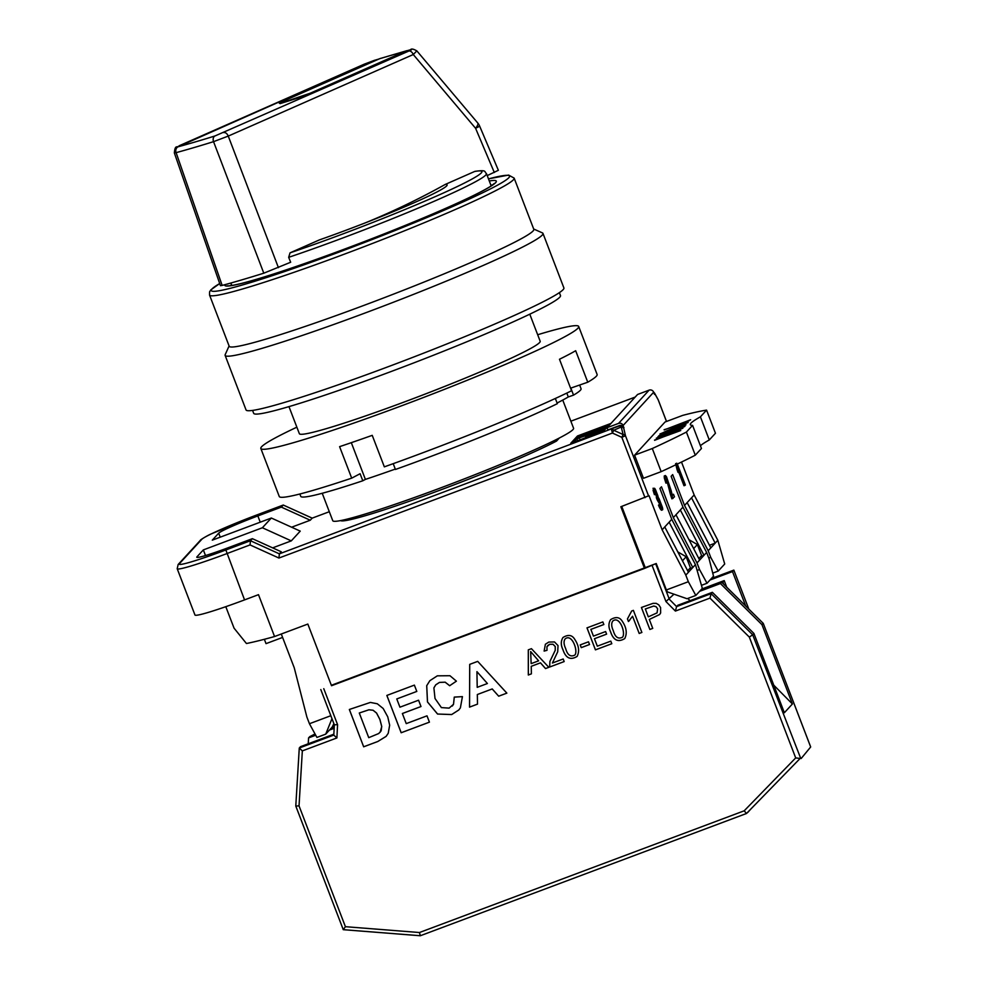 <?xml version="1.0" encoding="UTF-8"?>
<svg xmlns="http://www.w3.org/2000/svg" width="985" height="985" viewBox="0 0 985 985"><rect width="100%" height="100%" fill="white"/><g stroke="black" fill="none" stroke-linecap="round" stroke-linejoin="round"><path stroke-width="1.48" d="M685.892 422.516L687.161 421.309L676.966 425.631L686.028 422.836M686.41 432.07L695.287 455.193L701.455 448.483L692.578 425.36L686.41 432.07A270.124 16.967 159 0 1 652.292 448.52L661.169 471.655L643.476 478.291L634.586 455.156L665.035 422.011L682.74 415.375A270.124 16.967 159 0 1 706.577 410.117L700.409 416.827L709.286 439.963A147.775 9.284 159 0 0 700.409 445.762M695.287 455.193A270.124 16.967 159 0 1 661.169 471.655M506.856 693.132L498.693 696.198L492.229 688.934L477.331 694.524L477.491 704.14L469.525 707.132L469.71 664.37L477.7 661.378L506.856 693.132L498.718 696.173M649.854 629.464L641.407 607.474L653.092 603.337L656.195 603.349L658.756 604.815L660.578 607.56L660.627 612.978L659.642 614.505L649.312 619.442L652.747 628.381L649.854 629.464L652.735 628.368M673.014 498.447A5.11 0.64 -110.5 0 1 672.324 496.551A10.7 1.342 -110.5 0 1 671.388 493.423A29.87 3.731 -110.5 0 1 670.465 489.717L669.369 490.124A29.87 3.731 69.5 0 0 670.28 493.842A10.7 1.342 69.5 0 0 671.228 496.957A5.11 0.64 69.5 0 0 671.918 498.866L674.479 496.846L673.494 494.261L672.398 495.443A9.641 1.207 -110.5 0 1 671.955 493.867A53.966 6.747 -110.5 0 1 671.204 490.752L666.513 476.777L665.331 475.57L667.042 482.712L665.946 483.13L664.346 478.168L664.235 475.989L665.417 477.183M590.2 433.929L601.355 429.398L582.344 436.269C579.291 437.586 579.045 437.845 581.63 437.044L601.379 429.362L601.798 430.457M582.529 436.749L582.344 436.269C579.291 437.586 579.045 437.845 581.63 437.044M662.142 529.807L664.764 526.938L688.441 572.248L692.8 567.495L669.135 522.185L671.758 519.329L695.435 564.627L702.33 588.365L695.829 595.433L687.05 598.732L667.448 591.911L666.377 589.953L688.343 581.716L685.806 575.117L662.142 529.807L649.029 495.664L620.846 506.746L644.522 568.431L656.232 563.519L666.377 589.953M689.512 568.727L692.8 567.495L695.435 564.627M669.369 490.124L667.374 482.712M670.465 489.717L666.907 478.587L666.316 479.326L667.436 482.687L665.946 483.13M676.141 430.322L676.055 430.113C679.982 428.783 681.657 427.872 681.115 427.416L660.442 436.183L657.882 436.884L659.027 435.641L667.498 432.083L661.723 434.767L660.763 435.678L662.166 435.321L675.156 429.362L684.981 426.148M675.956 514.761L699.633 560.059L696.998 562.928L673.334 517.617L682.95 507.14L671.117 476.297L672.681 474.598L684.526 505.44L694.154 494.962L717.819 540.26L724.714 563.999L718.213 571.066L712.734 573.122M654.545 440.098L680.733 430.531L670.194 434.225L671.598 432.698L682.864 428.229L656.318 438.177L668.47 433.88L667.067 435.407L654.631 440.32M659.211 499.038L662.4 507.373C663.016 510.193 662.683 510.587 661.428 508.555L660.332 508.962L661.44 510.255L662.536 509.836L661.428 508.555A7.067 0.886 69.5 0 1 659.593 504.751L661.12 507.176L661.6 506.228L657.414 497.191A5.775 0.726 69.5 0 0 657.438 497.191A5.775 0.726 69.5 0 0 657.438 495.96L655.505 490.789L655.53 494.236L654.163 489.877L654.656 488.326A5.922 0.739 69.5 0 1 655.69 490.148L657.734 495.467A5.467 0.69 69.5 0 1 658.202 497.536A5.405 0.677 69.5 0 1 659.211 499.038M664.099 429.706L684.6 423.427L690.645 419.745L664.186 429.928M331.342 685.289L656.232 563.519M623.961 427.675A3.546 3.509 -137.4 0 0 619.405 425.606L607.868 429.928L607.019 427.724L637.578 394.468L649.115 390.146A3.546 3.509 42.6 0 1 653.671 392.215L623.123 425.483L625.463 435.727A3.546 2.327 165.7 0 0 623.148 434.545L621.831 437.328L612.411 433.055L278.927 558.039L250.03 544.927L226.784 553.644A59.112 3.706 159 0 1 177.201 568.727L194.956 614.985A59.112 3.706 159 0 0 244.551 599.902L258.489 594.669L274.556 636.532L307.837 624.059L331.514 685.732L644.522 568.431M641.432 607.462L649.878 629.44M657.081 612.867L657.648 608.755L656.047 606.649L653.72 606.034L645.323 608.964L648.315 616.844L657.081 612.867L657.623 608.779L656.022 606.674L653.695 606.058L645.298 608.989M631.68 610.995L627.47 618.888L628.442 621.523L627.445 618.912L631.656 611.02L633.392 610.368L641.875 632.456L639.179 633.466L641.863 632.444M810.618 746.852L763.215 623.296L761.971 624.675L792.408 703.979L784.355 712.746L753.907 633.441L752.675 634.783L800.559 757.982M801.137 758.548L810.667 746.975M663.361 433.191L667.276 430.617L688.121 422.503L659.95 433.979M429.423 722.153L401.166 732.754L386.846 695.435L414.377 685.117L416.803 691.433L396.77 698.944L399.935 707.193L418.563 700.212L421.001 706.541L402.373 713.522L406.239 723.618L426.998 715.836L429.423 722.153L401.19 732.729L386.871 695.422M666.488 421.469L658.263 400.021A3.546 2.635 -28.6 0 0 658.078 399.553L654.766 393.483A3.546 2.635 -28.6 0 0 654.434 393.04M666.525 421.457L658.275 399.984L654.951 393.951A3.546 2.635 -28.6 0 0 654.766 393.483A3.546 3.546 0 0 0 653.708 392.301M579.599 438.448L579.451 438.079C575.597 439.212 576.04 438.731 580.756 436.65L601.86 428.746C606.477 427.712 602.463 429.583 589.818 434.348L576.841 438.67L577.259 439.778M601.65 430.051L604.815 429.275L604.396 428.179L589.904 434.582M589.535 644.522L581.248 647.637L580.202 644.916L588.488 641.801L589.535 644.522L581.261 647.613L580.227 644.904M676.966 425.631L677.852 425.976M603.928 426.382L579.082 436.417L605.258 427.059L606.908 425.261L603.928 426.382M677.791 551.871L686.163 556.759L690.399 567.766L687.653 570.746M681.509 462.051L694.154 494.962M692.578 425.36A147.775 9.284 159 0 1 690.325 424.658A147.775 9.284 159 0 1 700.409 416.827M477.491 704.127L469.55 707.107L469.734 664.37M693.649 548.608L697.355 544.57L688.983 539.682M549.667 667.017L549.913 661.428L555.232 650.309L555.244 646.579L553.053 644.301L549.63 644.325L546.946 646.665L546.995 650.322L544.126 651.085L545.394 644.252L548.83 642.06L554.518 641.949L558.027 645.606L557.719 651.762L552.413 663.016L563.186 658.977L564.183 661.575L549.667 667.017L549.938 661.403L555.244 650.285L555.269 646.554L553.077 644.276L549.655 644.301L547.672 645.581M589.079 435.148L593.315 434.237L599.434 431.27L589.264 435.641M652.993 488.301L654.656 488.326M658.128 500.417L659.224 500.011L657.291 500.072L659.704 504.111L658.485 505.17L659.593 504.751M661.12 507.176L661.6 506.228L660.787 506.536M674.873 426.936L674.528 426.049M205.508 555.54L203.341 549.901L262.379 527.763L291.289 540.876L272.636 547.869M706.577 410.117L715.455 433.252L709.286 439.963M698.845 558.569L701.591 555.589L697.355 544.57M686.163 556.759L682.457 560.797M323.769 688.675L337.572 724.628L334.321 724.825L320.827 689.599M337.572 724.628L336.895 737.937L333.804 735.118L334.334 724.849L333.804 735.118M667.276 430.617L663.25 432.563L671.031 430.174L685.991 424.818L660.886 433.917M462.433 696.629L460.377 707.883L458.776 710L451.672 714.556L437.562 714.051L427.465 701.948L426.714 685.695L429.866 680.672L437.328 675.833L449.96 675.722L456.4 681.164L449.665 685.732L445.158 682.199L439.445 682.42L435.715 684.87L433.892 687.899L435.013 698.488L441.391 707.599L449.111 708.129L453.506 704.287L454.27 697.109L462.433 696.629M458.788 709.988L451.684 714.531L437.586 714.026L427.49 701.923L426.739 685.671L429.879 680.66M420.989 706.528L402.385 713.497M531.383 673.863L528.317 675.008L528.292 649.866L531.444 648.684L548.83 667.325L545.542 668.544L540.482 662.831L531.235 666.303L531.383 673.863L528.342 674.984L528.317 649.866M586.1 436.269L592.945 434.644L602.783 429.755L586.1 436.269M655.53 494.236L654.422 494.655L653.067 490.284L653.56 488.745M668.889 434.976L668.47 433.88M331.97 718.705L325.715 734.145L332.204 727.078L333.866 723.63M325.715 734.145L316.924 737.445L309.438 723.729L330.825 715.713M676.72 463.184L678.185 469.389L677.089 469.808L675.624 463.59M274.556 636.532A270.124 16.967 159 0 1 246.435 643.513L234.048 628.147L225.799 606.674M278.927 558.039L279.371 553.853L281.267 551.785L252.369 538.672L228.852 547.488A38.243 2.401 159 0 1 196.766 557.251A38.243 2.401 159 0 1 196.951 556.857L203.341 549.901M664.309 475.94L665.404 475.521L666.513 476.777M666.205 478.845L666.907 478.587L666.316 479.326M309.881 736.534L308.576 737.9L315.717 735.229M577.481 435.973L610.429 423.624L603.707 430.938L570.758 443.287L577.481 435.973L577.899 437.069L572.95 442.462M368.747 737.666L378.72 733.529L381.146 730.845L381.724 726.511L379.865 719.407L376.553 713.066L373.069 710.259L368.919 709.803L359.279 713.005L368.747 737.666M380.124 732.311L381.749 726.487L379.89 719.382L376.578 713.041L373.081 710.234L368.944 709.779L359.279 713.005M701.542 585.299L707.021 583.255L713.522 576.188L709.163 559.061L706.627 552.45L703.992 555.306L680.327 510.008M697.602 570.266L699.535 569.539L707.021 583.255M753.907 633.441L712.364 592.317L711.133 593.659L752.675 634.783L749.326 637.098L709.951 598.117L675.39 611.069L665.958 601.552L652.156 565.599M800.14 758.425L746.495 813.499L800.14 758.425L795.695 757.921L749.326 637.098M639.179 633.466L632.567 616.253L628.467 621.498M632.567 616.253L639.203 633.441M721.722 582.258L720.429 583.539L761.971 624.675M699.572 591.357L720.429 583.539M336.895 737.937L302.333 750.89L299.034 805.865L345.415 926.688L419.462 932.524L420.3 935.75L746.495 813.499L744.192 810.815L795.695 757.921M345.415 926.688L343.236 929.68L420.312 935.75L746.47 813.499M687.493 422.183L687.161 421.309M653.732 392.35A3.546 3.509 -137.4 0 1 654.951 393.951L654.52 394.419L653.671 392.215M477.208 687.345L487.403 683.516L476.937 671.647L477.208 687.345M299.034 805.865L295.783 806.05L299.28 748.12M302.333 750.89L299.268 748.058L295.783 806.05L343.26 929.668L295.82 806.087M655.788 564.011L669.32 599.249L676.596 606.6L677.828 605.258L712.364 592.317M687.825 598.437L690.042 600.678M665.958 601.552L673.974 594.177M709.951 598.117L711.133 593.659L676.596 606.6L675.39 611.069M593.45 636.113L605.615 631.557L606.612 634.143L594.447 638.711L597.316 646.185L610.811 641.136L611.808 643.722L595.457 649.841L587.011 627.864L602.857 621.917L603.854 624.527L590.865 629.39L593.45 636.113M548.83 667.325L545.542 668.544M530.656 651.577L531.149 663.631L538.61 660.837L530.656 651.577L538.61 660.837M333.853 734.182L300.511 746.679L299.28 748.009L333.804 735.081M585.841 437.623L576.016 441.317L575.597 440.209M602.832 431.258L602.783 429.755M577.111 656.404C570.487 660.43 565.759 658.177 562.928 649.62C560.748 645.064 560.773 641.013 563.014 637.48C568.173 634.303 572.076 634.894 574.711 639.277C578.872 645.507 579.673 651.22 577.111 656.416C570.475 660.467 565.747 658.202 562.915 649.644C560.724 645.089 560.748 641.026 563.001 637.48M281.279 634.008L294.219 667.695L306.901 717.117L309.438 723.729M498.693 696.198L492.204 688.958M606.6 634.131L594.447 638.711M603.854 624.502L590.865 629.39M682.088 427.896L681.115 427.416M655.973 494.421L654.422 494.655M456.387 681.152L449.665 685.732M449.689 685.708L445.183 682.174L439.47 682.396L435.727 684.846M452.312 706.023L453.531 704.263L454.294 697.097M676.055 430.113L684.673 426.53M574.932 655.013L574.932 655.013C578.306 650.925 571.977 633.121 565.131 638.908L565.107 638.933C563.543 641.173 563.74 644.399 565.673 648.61C567.495 655.099 570.586 657.241 574.908 655.037C578.281 650.95 571.953 633.146 565.107 638.933M220.221 537.182L218.695 533.181L212.292 540.149L271.343 518.024L300.24 531.124L291.289 540.876M416.803 691.433L396.77 698.944M708.794 558.076L710.727 557.35L718.213 571.066M250.03 544.927L250.461 540.74L252.369 538.672M677.311 464.07L685.351 485.014L678.493 468.146A14.8 1.847 -110.5 0 1 678.936 470.288A19.035 2.376 -110.5 0 1 679.182 471.987L678.086 472.406L677.089 469.808M579.389 437.241L579.082 436.417M585.989 438.017L585.632 436.774M545.518 668.569L540.457 662.856L531.223 666.328M623.123 425.483A3.546 3.509 -137.4 0 0 618.555 423.402L607.019 427.724M687.148 502.572L710.825 547.882L717.819 540.26M710.825 547.882L708.19 550.738L684.526 505.44M710.727 557.35L708.19 550.738M621.744 506.401L645.249 567.631M476.937 671.647L487.403 683.516M546.995 650.309L544.126 651.085L545.394 644.239M722.436 582.923L722.867 582.061L721.919 582.418M218.695 533.181A38.243 2.401 159 0 1 257.848 515.931L281.353 507.115L310.263 520.228L291.609 527.209M682.95 507.14L706.627 552.45M611.808 643.722L595.433 649.866L586.986 627.864M363.674 746.802L349.343 709.483L370.372 702.428L377.292 703.77L383.165 708.486L387.758 716.846L389.666 725.206L388.225 733.296L386.12 736.386L377.772 741.52L363.674 746.802L349.379 709.471M386.12 736.374L377.784 741.496L363.687 746.778M685.08 485.31L683.984 485.728L678.763 472.147M659.642 614.505L649.312 619.442M699.633 560.059L703.992 555.306L700.704 556.55M699.535 569.539L696.998 562.928M602.697 429.275L605.689 428.155L607.339 426.37L606.908 425.261M634.586 455.156L652.292 448.52M282.596 637.43L266.024 643.636L264.349 639.29M334.235 726.758L331.6 727.743M315.028 733.96L310.361 736.349M262.379 527.763L271.343 518.024M281.353 507.115L283.286 505.034L258.698 514.244L211.221 533.907C207.195 535.557 199.524 540.346 200.423 540.248L178.15 564.491L177.201 568.727M671.388 493.423L670.28 493.842M691.519 497.819L715.196 543.129L709.459 545.271M608.656 425.545L607.228 426.086M579.155 436.601L577.899 437.069M605.689 428.155L605.258 427.059M748.748 608.976L733.837 570.118L711.342 578.54L733.85 570.118L732.495 571.583L710 580.017M610.552 631.791C608.361 627.199 608.398 623.148 610.638 619.627C615.847 616.45 619.75 617.053 622.36 621.412C626.522 627.654 627.322 633.367 624.749 638.563C618.124 642.614 613.384 640.349 610.552 631.791L610.577 631.767C608.385 627.174 608.41 623.136 610.651 619.614M624.761 638.551C618.124 642.577 613.396 640.312 610.577 631.767M334.149 728.321L329.458 730.07M589.325 434.533L590.286 434.176M604.815 429.275L603.017 430.359M673.494 494.261L672.226 494.852M721.697 582.197L700.815 590.003L721.66 582.209L763.203 623.333L721.697 582.197M747.59 812.6L751.075 808.808M629.637 620.353L628.442 621.523M656.367 497.585A5.775 0.726 69.5 0 0 656.342 496.366L655.801 494.482M308.219 743.786L308.576 737.9M340.564 520.597A121.758 7.646 -21 0 0 432.538 492.931A121.758 7.646 -21 0 0 556.537 441.058L559.32 438.017M310.263 520.228L312.183 518.135L329.31 511.72L312.159 518.147L283.261 505.046L258.673 514.256M556.008 439.704L556.537 441.058M288.962 406.62L299.366 433.695A128.973 8.102 -21 0 0 415.104 397.915A128.973 8.102 -21 0 0 539.583 342.558A128.973 8.102 -21 0 0 540.174 341.253L529.782 314.178M688.441 572.248L685.806 575.117M664.764 526.938L669.135 522.185M673.334 517.617L661.489 486.787L659.925 488.486L671.758 519.329M658.485 505.17A7.067 0.886 69.5 0 0 660.332 508.962M657.414 497.191L656.318 497.61L657.291 500.072M678.185 469.389L679.182 471.987M283.348 505.083L312.196 518.135M258.649 514.269A55.566 3.484 -21 0 0 201.777 539.337L179.492 563.592A55.566 3.484 -21 0 0 225.861 549.975L250.461 540.74L279.371 553.853L618.974 426.074A3.546 2.167 66.2 0 1 621.215 426.973L613.717 430.273A3.546 2.167 -113.8 0 0 611.476 429.374L612.411 433.055L613.717 430.273L623.148 434.545L621.215 426.973A3.546 2.327 165.7 0 1 623.542 428.143A3.546 3.509 -137.4 0 0 618.974 426.074L619.405 425.606M745.682 605.935L732.495 571.583M701.714 589.03L724.209 580.596L726.733 587.183M792.408 703.979L773.754 685.154M688.343 581.716L695.829 595.433M613.31 630.757C615.145 637.233 618.223 639.376 622.557 637.184C625.918 633.059 619.59 615.293 612.756 621.079C611.192 623.32 611.389 626.546 613.31 630.757M622.557 637.184L622.582 637.16C625.943 633.035 619.614 615.268 612.769 621.055L612.756 621.067M549.692 666.993L564.183 661.563M724.209 580.596L722.867 582.061L723.667 584.142M492.229 688.934L477.331 694.524M296.854 427.182A170.233 10.687 -21 0 0 286.401 432.206A170.233 10.687 -21 0 0 260.84 448.483A170.233 10.687 -21 0 0 413.614 401.264A170.233 10.687 -21 0 0 577.924 328.202A170.233 10.687 -21 0 0 578.688 326.466L597.132 374.485A170.233 10.687 159 0 1 587.762 382.217L570.832 388.09L573.529 395.133L568.296 396.955A143.933 9.037 159 0 1 557.091 403.013M587.762 382.217L575.671 350.722A170.233 10.687 -21 0 1 559.48 359.254L571.571 390.762A170.233 10.687 159 0 1 384.335 466.853L372.231 435.345A170.233 10.687 -21 0 1 339.603 446.648L351.694 478.156A170.233 10.687 159 0 1 279.272 496.502L260.84 448.483M578.688 326.466A170.233 10.687 -21 0 0 537.675 334.74M566.806 393.077L568.296 396.955M214.989 135.955L408.824 51.048A4.728 2.893 66.2 0 1 413.269 54.532L228.261 136.09L213.548 141.655A290.378 18.235 159 0 1 176.118 152.65L222.154 285.428L220.443 285.675L174.333 152.884L176.106 152.663A4.728 4.026 -105.2 0 1 178.174 146.765A285.65 17.939 -21 0 0 214.989 135.955A4.728 3.386 72.7 0 0 213.548 141.655A567160.402 414869.392 -109.1 0 0 263.795 273.19A293.813 18.444 159 0 1 222.154 285.428M288.667 257.331L290.046 252.85A135.351 8.496 -21 0 0 435.358 196.594A135.351 8.496 -21 0 0 474.61 171.488L475.176 171.316C487.366 169.74 483.93 171.649 486.442 173.582A138.897 8.717 159 0 1 421.346 206.776A138.897 8.717 159 0 1 288.667 257.331L290.673 262.244L263.795 273.19M487.23 175.601L498.373 170.294L479.596 125.994A11.82 11.82 0 0 0 477.737 122.977A11.82 3.238 139.8 0 1 475.583 128.296A11.82 0.69 -23 0 0 479.596 125.994M364.13 64.247A4.728 2.893 66.2 0 1 364.339 64.136L364.339 64.136A4.728 2.893 66.2 0 1 364.548 64.062L178.174 146.765M374.94 60.196A4.728 3.731 73.6 0 0 374.559 60.282A4.728 3.731 73.6 0 0 374.202 60.417L364.548 64.062M366.038 222.573A1182.037 933.682 71.4 0 0 445.269 184.429A98.118 6.156 159 0 1 417.197 201.359A98.118 6.156 159 0 1 319.386 239.909L290.046 252.85M474.61 171.488L445.269 184.429M322.23 493.276L332.758 520.708A128.973 8.102 -21 0 0 448.507 484.94A128.973 8.102 -21 0 0 572.987 429.583A128.973 8.102 -21 0 0 573.578 428.266L562.755 400.07M380.432 58.472A4.728 3.731 73.6 0 0 380.05 58.558A4.728 3.731 73.6 0 0 379.693 58.694L284 100.876A11.82 0.739 159 0 0 279.937 103.056A11.82 0.739 159 0 0 282.412 102.6L282.436 102.649M407.347 50.654A4.728 3.731 73.6 0 0 406.559 50.777A4.728 3.731 73.6 0 0 406.202 50.9L379.693 58.694M294.995 98.956L294.971 98.906A11.82 0.739 159 0 0 310.509 93.082L406.202 50.9M408.824 51.048C411.915 49.656 412.37 49.25 410.191 49.841L406.152 50.998A4.728 3.731 73.6 0 0 405.795 51.134L310.829 92.996L282.079 102.76M416.827 50.888L413.269 54.532L475.583 128.296L494.31 172.486M294.971 98.906L282.412 102.6M559.369 292.644L560.49 295.537A164.323 10.318 159 0 1 391.525 371.37A164.323 10.318 159 0 1 253.674 413.318L252.566 410.413M230.318 285.699A141.865 8.902 159 0 1 231.512 284.665M490.875 185.106A141.865 8.902 159 0 1 492.241 185.057A141.865 8.902 159 0 1 492.463 185.069M533.685 229.025L542.403 232.891A170.233 10.687 159 0 1 542.969 233.396A170.233 10.687 159 0 1 387.868 304.377A170.233 10.687 159 0 1 225.122 355.4A170.233 10.687 159 0 1 225.196 354.649L229.086 345.957M225.122 355.4L246.041 409.92A170.233 10.687 -21 0 0 398.814 362.714A170.233 10.687 -21 0 0 563.125 289.652A170.233 10.687 -21 0 0 563.888 287.916L542.969 233.396M514.145 178.113L533.808 229.333A163.141 10.244 159 0 1 385.172 297.347A163.141 10.244 159 0 1 229.197 346.252L209.534 295.032A163.141 10.244 159 0 0 365.509 246.139A163.141 10.244 159 0 0 514.145 178.113L508.605 175.071L488.474 178.851M579.648 385.037L581.064 388.743A150.139 9.431 159 0 1 573.529 395.133M393.212 463.664L395.441 469.463A150.139 9.431 159 0 0 557.338 403.678L555.343 398.469M395.293 469.082A143.933 9.037 159 0 1 365.398 479.399L362.8 480.779A150.139 9.431 159 0 1 300.745 496.354L299.846 494.002M351.313 442.684L365.398 479.399M362.8 480.779L360.104 473.723L351.694 478.156M669.172 484.534L668.076 484.952M659.359 436.515L659.027 435.641M201.777 539.337A3.546 3.509 -137.4 0 0 200.423 540.248M648.635 496.083L625.463 435.727L621.831 437.328L645.003 497.684M654.163 489.877L653.067 490.284M179.492 563.592A3.546 3.509 -137.4 0 0 178.15 564.491M334.198 727.422L330.689 728.728L334.198 727.41M419.462 932.524L744.192 810.815M682.556 427.675L682.186 426.739M420.25 935.725L343.26 929.668M244.551 599.902L225.861 549.975M618.555 423.402L649.115 390.146M602.266 431.479L601.958 430.667M260.237 522.185L257.848 515.931M657.438 495.96L656.342 496.366M635.165 397.09L570.857 421.198L635.177 397.078M672.324 496.551L671.228 496.957M223.817 132.606A4.728 2.893 66.2 0 1 228.261 136.09A587319.437 463920.41 71.4 0 0 278.423 267.649M179.11 145.805A4.728 2.893 66.2 0 1 179.332 145.694L364.339 64.136L378.954 58.989A4.728 3.731 -106.4 0 1 379.09 58.952L378.954 58.989A4.728 3.731 -106.4 0 0 378.597 59.125L378.72 59.125M406.522 50.924A4.728 3.731 73.6 0 0 406.152 50.998L410.548 49.718A4.728 3.731 -106.4 0 0 410.191 49.841M310.854 92.984A12.411 0.776 159 0 1 294.54 99.103M281.993 102.785A12.411 0.776 159 0 1 283.655 100.975L283.778 100.975M283.655 100.975L378.597 59.125L374.202 60.417M174.333 152.872C175.281 144.007 176.844 148.353 179.332 145.694A4.728 2.893 66.2 0 1 179.541 145.608M489.286 180.969A145.411 9.136 159 0 1 494.224 180.464A145.411 9.136 159 0 1 369.658 239.552A145.411 9.136 159 0 1 224.912 284.677M209.534 295.032L209.559 291.917L210.864 289.849L219.704 283.532A159.595 10.022 -21 0 0 348.998 248.392A159.595 10.022 -21 0 0 507.275 175.318A159.595 10.022 -21 0 0 488.486 178.888M810.667 746.925L763.215 623.296M334.334 724.837L320.802 689.586M748.772 608.989L733.85 570.118M280.146 103.61L294.589 99.079M405.771 51.146L310.829 92.996M230.884 283.027L231.832 285.49M486.442 173.582L491.183 185.931M477.737 122.977L416.877 50.924C413.404 48.918 411.287 48.511 410.548 49.718M494.408 183.444L489.964 186.707C480.175 192.703 461.202 201.753 433.018 213.844C401.092 227.449 366.826 240.968 330.209 254.389C290.944 268.683 261.419 278.361 241.633 283.397C227.239 286.82 227.461 285.613 227.781 285.785M380.05 58.558L406.559 50.777"/></g></svg>
